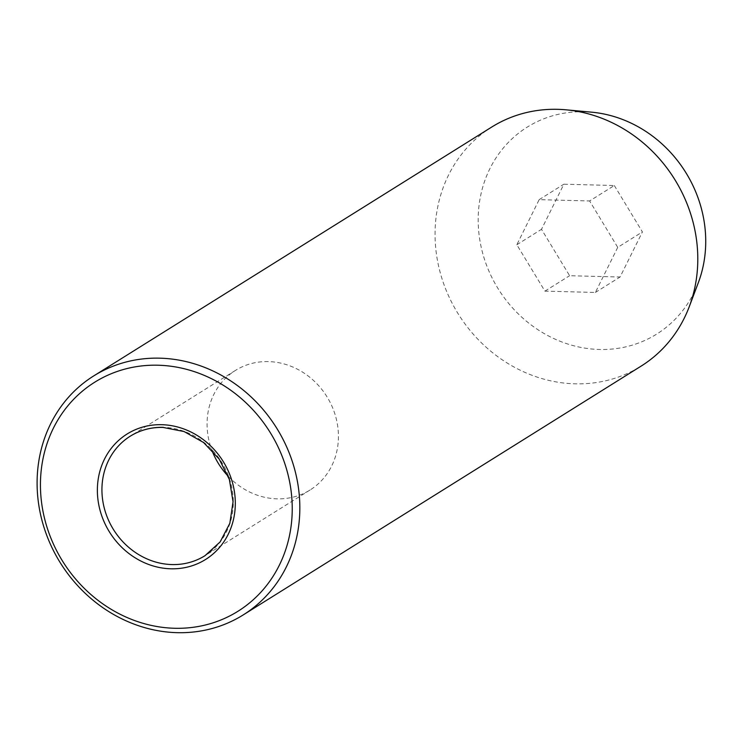 <?xml version="1.0" encoding="UTF-8"?>
<svg xmlns="http://www.w3.org/2000/svg" width="742" height="742" viewBox="0 0 742 742"><rect width="100%" height="100%" fill="white"/><g stroke="black" fill="none" stroke-linecap="round" stroke-linejoin="round"><path stroke-width="0.56" stroke-dasharray="3.71 2.78" d="M228.248 476.299A70.481 63.719 -122 0 0 277.063 498.837A70.481 63.719 -122 0 0 310.11 489.97A70.481 63.719 -122 0 0 334.772 413.572A70.481 63.719 -122 0 0 268.428 361.595A70.481 63.719 -122 0 0 235.381 370.462A70.481 63.719 -122 0 0 211.832 450.042M591.689 112.181A122.068 110.363 -122 0 0 584.483 111.754A122.068 110.363 -122 0 0 478.432 227.664A122.068 110.363 -122 0 0 599.434 349.473A122.068 110.363 -122 0 0 698.315 282.711M491.696 127.067A140.952 127.429 -122 0 0 442.371 279.864A140.952 127.429 -122 0 0 575.059 383.827A140.952 127.429 -122 0 0 641.153 366.094M614.311 185.519L642.414 231.921L620.062 277.016L569.606 275.709L541.502 229.306L563.855 184.211L614.311 185.519L589.621 200.961L617.734 247.364L642.414 231.921M617.734 247.364L595.381 292.45L544.925 291.142L516.822 244.739L539.165 199.644L589.621 200.961M539.165 199.644L563.855 184.211M516.822 244.739L541.502 229.306M544.925 291.142L569.606 275.709M595.381 292.45L620.062 277.016M310.11 489.97L204.977 555.702A70.481 63.719 -122 0 0 229.64 479.304A70.481 63.719 -122 0 0 163.296 427.327M235.381 370.462L130.249 436.194"/><path stroke-width="1.11" d="M211.832 450.042A70.481 63.719 -122 0 0 228.248 476.299M174.611 628.27A135.081 122.124 -122 0 0 291.968 500.006A135.081 122.124 -122 0 0 158.065 365.222A135.081 122.124 -122 0 0 40.708 493.486A135.081 122.124 -122 0 0 174.611 628.27M159.836 358.173A140.952 127.429 58 0 1 292.515 462.136A140.952 127.429 58 0 1 243.2 614.933A140.952 127.429 58 0 1 177.097 632.666A140.952 127.429 58 0 1 44.418 528.703A140.952 127.429 58 0 1 93.733 375.906A140.952 127.429 58 0 1 159.836 358.173M243.2 614.933L641.153 366.094A140.952 127.429 -122 0 0 689.235 306.743L698.315 282.711A122.068 110.363 -122 0 0 591.689 112.181L566.109 109.825A140.952 127.429 -122 0 0 557.789 109.334A140.952 127.429 -122 0 0 491.696 127.067L93.733 375.906M689.235 306.743A140.952 127.429 -122 0 0 566.109 109.825M161.802 424.693A73.996 66.901 58 0 1 235.158 498.531A73.996 66.901 58 0 1 170.873 568.799A73.996 66.901 58 0 1 97.517 494.96A73.996 66.901 58 0 1 161.802 424.693M171.931 564.569A70.481 63.719 -122 0 0 204.977 555.702L220.133 541.91L229.844 523.286L233.062 501.75L229.389 479.545L219.178 459.057L203.521 442.473L184.09 431.547L162.99 427.42C151.016 427.179 140.108 430.1 130.249 436.194A70.481 63.719 -122 0 0 105.587 512.592A70.481 63.719 -122 0 0 171.931 564.569M163.296 427.327A70.481 63.719 -122 0 0 130.249 436.194"/></g></svg>
